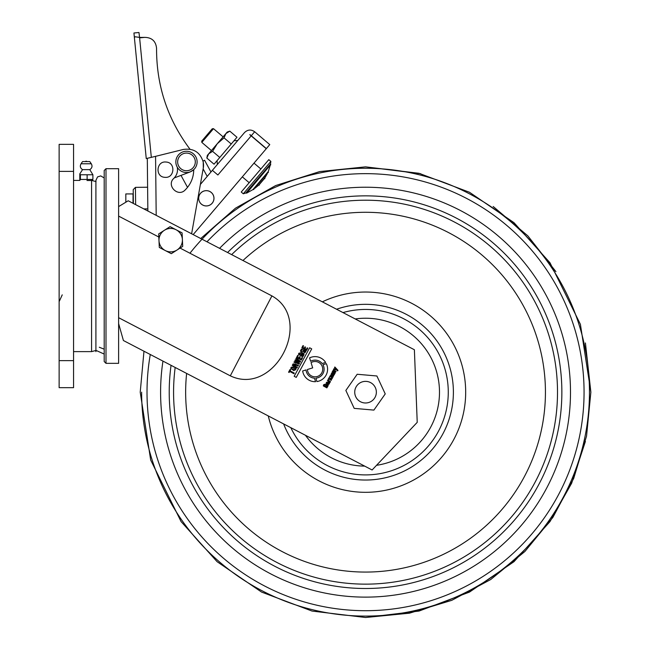 <?xml version="1.0" encoding="UTF-8"?>
<svg xmlns="http://www.w3.org/2000/svg" width="650" height="650" viewBox="0 0 650 650"><rect width="100%" height="100%" fill="white"/><g stroke="black" fill="none" stroke-linecap="round" stroke-linejoin="round"><path stroke-width="0.97" d="M147.859 211.006L147.306 158.454M134.826 37.107L134.298 36.668L146.25 158.559L155.569 156.341L156.195 215.345M322.148 363.529A9.059 9.059 0 0 0 310.635 361.262L309.587 357.882A12.537 12.537 0 0 1 325.642 362.44L322.148 363.529M316.932 381.558A12.537 12.537 0 0 0 326.316 363.651L322.936 364.699A9.059 9.059 0 0 1 315.884 378.178L316.932 381.558M331.833 374.481L331.508 375.074L331.004 374.408L331.849 372.881L334.62 374.075L333.426 375.928L332.109 375.042L332.548 373.766L331.622 373.774L331.833 374.481M328.632 382.184L327.827 383.671L328.924 383.703L328.989 382.379L329.558 383.045C328.973 384.922 327.868 384.979 326.251 383.232L326.454 382.33L328.632 382.184M289.128 372.483L288.584 372.182L290.071 369.436L290.623 369.736L290.046 370.793L294.255 373.067L293.906 373.709L289.705 371.434L289.128 372.483M297.391 367.291L297.042 367.933L292.289 365.349L293.077 363.911L295.571 364.024L295.563 364.934L296.091 364.471L298.472 365.3L298.106 365.974L295.961 365.219L295.498 365.682L295.262 366.129L297.391 367.291M299.138 364.073L293.971 362.253L294.304 361.644L298.407 363.196L294.889 360.563L295.303 359.799L299.439 361.303L295.888 358.719L296.221 358.109L300.56 361.449L300.186 362.148L295.969 360.652L299.52 363.374L299.138 364.073M335.262 372.889L334.937 373.482L332.15 371.963L333.304 370.11L336.099 371.345L335.774 371.938L333.101 371.061L333.036 371.54L335.262 372.889M331.207 380.356L328.412 378.844L330.419 375.448L333.198 376.683L332.881 377.276L330.2 376.399L332.361 378.219L332.044 378.812L329.355 377.951L331.524 379.762L331.207 380.356M311.716 348.887L296.238 377.398L294.174 376.277L309.652 347.766L311.716 348.887M158.827 237.031L118.617 216.101M118.617 317.696L230.303 375.838C274.584 396.955 314.527 319.743 271.919 295.904L180.058 248.081M118.617 206.594L128.204 200.777L414.383 349.749L417.227 422.346L372.109 469.983L123.411 340.519L118.617 323.602M315.551 381.688L314.47 378.202A9.059 9.059 0 0 1 306.036 369.931L302.656 370.979A12.537 12.537 0 0 0 315.551 381.688M307.791 348.132L306.621 350.293L301.868 347.709L303.014 345.605L303.558 345.906L302.77 347.368L304.289 348.197L305.021 346.848L305.565 347.149L304.842 348.489L306.418 349.351L307.247 347.831L307.791 348.132M302.502 357.882L301.324 360.043L296.571 357.467L297.716 355.363L298.261 355.664L297.473 357.118L298.992 357.947L299.723 356.606L300.267 356.899L299.544 358.248L301.121 359.109L301.949 357.589L302.502 357.882M326.357 385.401L325.975 386.116L325.52 385.864L326.259 384.507L328.209 385.564L326.877 387.863L323.334 385.913L323.619 384.759L325.496 384.093L323.968 385.637L327.234 386.701L327.47 386.011L326.357 385.401M330.176 382.257L327.381 380.738L328.063 380.339L328.071 379.348L328.445 380.356L330.493 381.664L330.176 382.257M301.974 354.193L301.6 354.9L301.048 354.599L301.779 353.259L304.119 354.526L302.786 356.785L298.545 354.453L298.764 353.283L300.861 352.763L300.511 353.405L299.333 353.551L299.244 354.226L303.103 355.615L303.314 354.924L301.974 354.193M336.903 370.021L333.564 369.354L333.897 368.745L336.253 369.289L334.531 367.567L334.848 366.982L337.967 370.329L337.659 370.89L336.895 370.037M303.851 350.748L303.469 351.455L302.916 351.154L303.648 349.814L305.988 351.081C304.785 353.852 302.933 353.827 300.414 351.008L301.454 349.034L302.738 349.318L301.202 350.106L301.121 350.781L304.972 352.17L305.183 351.479L303.851 350.748M293.751 370.606L290.859 368.542L291.07 367.453C292.963 366.494 294.678 367.014 296.197 368.997L293.751 370.606M307.409 369.509A7.662 7.662 0 0 0 316.68 376.651A7.662 7.662 0 0 0 322.173 366.316A7.662 7.662 0 0 0 311.058 362.627L312.683 367.876L307.409 369.509M105.999 363.342L104.195 361.538L104.195 170.487L105.999 168.683L105.999 363.342L118.617 363.342L118.617 168.683L105.999 168.683M293.191 365.007L294.71 365.836L295.132 364.626L293.459 364.52L293.191 365.007M327.145 383.297L327.909 382.558L326.852 382.566L327.145 383.297M333.198 374.067L332.711 374.749L333.637 375.034L333.198 374.067M292.191 368.924L294.962 370.183L295.401 369.801L295.474 369.233L292.061 367.372L291.533 368.306L292.191 368.924M345.849 390.455L354.201 408.371L373.896 410.101L385.239 393.9L376.886 375.984L357.183 374.262L345.849 390.455M354.729 392.178A10.814 10.814 0 0 0 370.947 401.546A10.814 10.814 0 0 0 370.947 382.809A10.814 10.814 0 0 0 354.729 392.178M191.62 233.781L203.287 168.017L203.222 162.021C200.159 152.246 193.554 148.054 183.406 149.443L155.569 156.341M181.001 175.386L187.533 187.371L181.001 175.386L174.281 177.913L190.076 171.974L193.749 169.666C193.611 177.637 190.726 184.429 185.079 190.06C177.848 197.567 166.051 185.323 173.826 178.376C176.881 175.248 178.027 171.535 177.271 167.229M203.222 162.021A16.218 16.218 0 0 1 203.287 168.017M133.356 203.458L133.218 189.638L135.444 187.362L135.623 204.636M147.607 187.232L135.444 187.362M249.178 182.707L242.32 176.865L193.18 234.593L266.264 148.728L251.168 135.874L217.872 174.996L212.379 170.324L200.371 184.438M244.506 132.576C247.674 129.529 251.062 129.261 254.67 131.755L251.282 135.736L266.378 148.59L269.766 144.609L254.67 131.755C251.062 129.261 247.674 129.529 244.506 132.576L212.379 170.324M266.264 148.728L253.996 163.134L260.861 168.976M249.795 134.704L251.168 135.874M251.282 135.736L249.909 134.566M217.352 164.491L217.043 160.68M156.561 48.287C156.431 85.646 167.562 119.283 189.971 149.183C167.562 119.283 156.431 85.646 156.561 48.287C155.813 41.153 151.856 37.513 144.69 37.375L139.571 37.424L138.962 32.5L133.941 32.996L134.298 36.668L139.547 37.391M140.343 37.797L144.69 37.375M134.298 36.668L133.941 32.996M225.875 133.616L227.207 132.048L229.783 131.129L236.974 137.256L231.246 143.991L224.047 137.865L225.875 133.616L229.783 131.129L225.875 133.616L217.279 143.715L224.047 137.865M212.582 151.336L208.674 153.822L217.279 143.715L212.582 151.336L219.781 157.463L231.246 143.991M219.781 157.463L214.045 164.198L206.854 158.072L208.674 153.822L206.854 158.072L207.342 155.382L208.674 153.822M205.741 205.904A7.629 7.629 0 0 1 198.721 197.714A7.629 7.629 0 0 1 206.911 190.694A7.629 7.629 0 0 1 213.923 198.884A7.629 7.629 0 0 1 205.741 205.904M205.733 205.936A7.662 7.662 0 0 1 200.005 193.968A7.662 7.662 0 0 1 213.232 194.992A7.662 7.662 0 0 1 205.733 205.936M185.664 172.502A10.636 10.636 0 0 1 177.702 155.894A10.636 10.636 0 0 1 196.072 157.308A10.636 10.636 0 0 1 185.664 172.502M177.978 164.279A8.832 8.832 0 0 1 184.104 153.4A8.832 8.832 0 0 1 194.984 159.526A8.832 8.832 0 0 1 188.857 170.406A8.832 8.832 0 0 1 177.978 164.279A8.832 8.832 0 0 1 188.679 153.351A8.832 8.832 0 0 1 192.79 168.082A8.832 8.832 0 0 1 177.97 164.279M164.864 177.32C154.976 177.019 156.227 160.826 166.034 162.045C175.923 162.338 174.671 178.531 164.864 177.32M201.727 141.131L212.241 128.781L213.509 128.676L201.825 142.399L201.727 141.131M260.593 180.578L252.915 189.605L246.707 193.107L270.286 165.084L268.271 171.559L260.593 180.578M267.248 173.794L264.899 177.816L258.546 185.274L254.954 188.232M255.019 175.841L241.239 192.034L243.295 193.789L270.863 161.395L268.808 159.648L255.019 175.841M270.863 161.395L270.506 163.946L245.749 193.026L243.295 193.789M159.299 247.455L171.308 253.679L182.707 246.391L182.089 232.871L176.085 229.759A11.716 11.716 0 0 1 177.003 250.031A11.716 11.716 0 0 1 158.99 240.695L158.681 233.935L170.081 226.647L176.085 229.759A11.716 11.716 0 0 0 158.99 240.695L159.299 247.455M203.011 161.102L204.571 160.249L210.966 171.99M87.124 174.777L87.124 179.449L80.397 179.449L79.812 180.367L79.812 173.883L80.397 174.777L92.901 174.777L89.773 169.634C92.081 168.147 92.593 166.197 91.317 163.776L81.031 163.776C79.755 166.197 80.267 168.147 82.566 169.634L89.773 169.634M81.031 163.776L82.566 161.582L89.773 161.582L91.317 163.776M80.397 174.777L80.397 179.449M92.901 174.777L92.901 179.449L87.124 179.449M92.462 180.44L92.901 179.449M91.577 180.513L86.986 180.513M73.556 351.626L91.577 351.626L96.07 350.431L104.195 354.071M59.134 171.389L59.134 360.636L73.556 360.636L73.556 171.389L59.134 171.389L59.134 144.349L73.556 144.349L73.556 171.389M73.556 360.636L73.556 387.676L59.134 387.676L59.134 360.636M104.195 349.18L99.304 347.254M133.031 203.287L133.031 193.919L125.824 193.919L125.824 202.223M271.919 295.904L230.303 375.838M189.946 253.232A223.917 223.917 0 0 1 589.461 392.178A223.917 223.917 0 0 1 365.544 616.094A223.917 223.917 0 0 1 141.627 392.178M219.562 248.332A204.945 204.945 0 0 1 542.531 288.836A204.945 204.945 0 0 1 419.071 590.013A204.945 204.945 0 0 1 162.963 361.108M150.288 354.502A218.53 218.53 0 0 0 423.954 602.753A218.53 218.53 0 0 0 552.841 279.606A218.53 218.53 0 0 0 206.993 241.792M231.644 254.621A191.961 191.961 0 0 1 532.642 297.692A191.961 191.961 0 0 1 414.391 577.826A191.961 191.961 0 0 1 175.175 367.461M171.064 365.324A196.324 196.324 0 0 0 365.544 588.502A196.324 196.324 0 0 0 441.228 211.031A196.324 196.324 0 0 0 227.581 252.501M322.343 301.836A100.141 100.141 0 0 1 458.648 355.306A100.141 100.141 0 0 1 395.923 487.598A100.141 100.141 0 0 1 268.255 415.919M186.631 373.425A179.888 179.888 0 0 0 410.028 566.483A179.888 179.888 0 0 0 523.429 305.971A179.888 179.888 0 0 0 242.97 260.512M342.989 312.585A82.729 82.729 0 0 1 448.273 392.178A82.729 82.729 0 0 1 290.81 427.659M283.627 423.922A87.847 87.847 0 0 0 453.391 392.178A87.847 87.847 0 0 0 336.57 309.246M305.451 435.281A73.954 73.954 0 0 0 364.707 466.123M376.537 465.311A73.954 73.954 0 0 0 438.718 381.526A73.954 73.954 0 0 0 355.225 318.955M139.571 37.424L151.328 157.398M203.125 168.903L207.212 176.394M91.577 351.626L91.577 180.399L96.07 181.594M585.423 441.399L571.651 483.226L549.997 521.584L513.996 561.681L469.495 592.085L419.047 611.057L365.544 617.5L312.033 611.057L261.592 592.085L217.092 561.681L181.082 521.584L150.678 460.029L140.221 392.178L143.975 351.219L140.221 392.178L150.678 460.029L181.082 521.584L217.092 561.681L261.592 592.085L312.033 611.057L365.544 617.5L409.467 613.178L451.782 600.332L490.75 579.508L524.883 551.509L552.882 517.384L573.698 478.416L586.544 436.118L590.866 392.178L580.401 324.326L549.997 262.779L513.996 222.674L469.495 192.27L419.047 173.306L365.544 166.855L319.654 171.584L275.681 185.551L235.487 208.179L200.736 238.526L235.487 208.179L275.681 185.551L319.654 171.584L365.544 166.855L420.729 173.721M493.188 206.497L527.873 235.901L555.937 271.676M585.423 342.956L590.866 392.178M147.834 208.861L143.821 208.902M237.794 140.465L233.976 140.774M223.113 136.857L213.509 128.676M211.437 150.581L201.825 142.399M254.012 188.89L267.743 172.762M252.915 189.605L253.866 189.507M268.271 171.559L268.328 172.518M259.48 184.364L264.152 178.88M258.546 185.274L259.342 185.063M264.899 177.816L264.818 178.636M245.749 193.026L246.707 193.107M270.506 163.946L270.733 164.873M86.978 161.582A1.081 1.081 0 0 0 85.369 161.582M79.804 173.883L82.566 169.634M73.556 180.399L79.853 180.399M62.237 294.856L59.134 301.657M104.195 177.954L100.734 175.906L97.549 176.914L95.907 180.399L95.907 351.626"/></g></svg>
